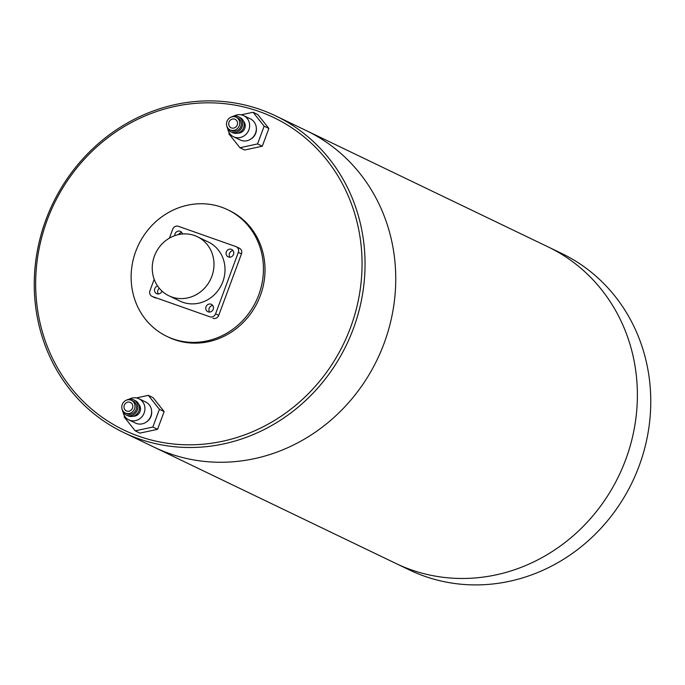 <?xml version="1.0" encoding="UTF-8"?>
<svg xmlns="http://www.w3.org/2000/svg" width="685" height="685" viewBox="0 0 685 685"><rect width="100%" height="100%" fill="white"/><g stroke="black" fill="none" stroke-linecap="round" stroke-linejoin="round"><path stroke-width="1.03" d="M123.531 432.466L154.228 447.237A175.625 162.953 -64.3 0 0 384.131 343.228A175.625 162.953 -64.3 0 0 306.46 130.689L548.103 246.9A175.625 162.953 115.7 0 1 637.367 392.257A175.625 162.953 115.7 0 1 395.87 563.447A175.625 162.953 -64.3 0 0 625.773 459.438A175.625 162.953 -64.3 0 0 548.103 246.9L561.486 253.339A175.625 162.953 -64.3 0 1 650.75 398.687A175.625 162.953 -64.3 0 1 409.253 569.877L154.228 447.237A175.625 162.953 -64.3 0 0 384.131 343.228A175.625 162.953 -64.3 0 0 306.46 130.689L275.764 115.928A175.625 162.953 -64.3 0 0 45.861 219.928A175.625 162.953 -64.3 0 0 123.531 432.466A175.625 162.953 -64.3 0 0 353.434 328.466A175.625 162.953 -64.3 0 0 275.764 115.928M350.6 327.361A173.279 160.778 -64.3 0 0 258.93 111.415A173.279 160.778 -64.3 0 0 47.119 220.279A173.279 160.778 -64.3 0 0 138.781 436.225A173.279 160.778 -64.3 0 0 350.6 327.361M166.84 336.369L168.416 337.131A70.247 65.178 -64.3 0 0 260.377 295.526A70.247 65.178 -64.3 0 0 229.304 210.509L227.728 209.756A70.247 65.178 -64.3 0 0 135.767 251.352A70.247 65.178 -64.3 0 0 166.84 336.369A70.247 65.178 -64.3 0 0 258.802 294.773A70.247 65.178 -64.3 0 0 227.728 209.756M226.324 251.892A4.101 3.802 -64.3 0 0 228.139 256.849A4.101 3.802 -64.3 0 0 233.508 254.426A4.101 3.802 -64.3 0 0 231.693 249.468A4.101 3.802 -64.3 0 0 226.324 251.892M233.071 250.642A4.101 3.802 -64.3 0 0 229.912 257.2M157.619 286.022A4.101 3.802 -64.3 0 0 156.582 293.634A4.101 3.802 -64.3 0 0 161.985 291.091M159.305 288.265A4.101 3.802 -64.3 0 0 158.355 293.976M206.031 306.76A4.101 3.802 -64.3 0 0 207.846 311.718A4.101 3.802 -64.3 0 0 213.206 309.295A4.101 3.802 -64.3 0 0 211.4 304.337A4.101 3.802 -64.3 0 0 206.031 306.76M212.77 305.501A4.101 3.802 -64.3 0 0 209.619 312.06M182.433 234.005A4.101 3.802 -64.3 0 0 174.812 235.657M211.828 276.38A32.786 30.414 -64.3 0 0 197.323 236.702A32.786 30.414 -64.3 0 0 154.408 256.121A32.786 30.414 -64.3 0 0 168.912 295.792A32.786 30.414 -64.3 0 0 211.828 276.38M168.912 295.792L179.932 301.092A32.786 30.414 -64.3 0 0 222.848 281.681A32.786 30.414 -64.3 0 0 208.343 242.002L197.323 236.702M154.185 279.292L149.964 290.697A4.684 4.341 -64.3 0 0 152.438 296.536L209.858 316.795A4.684 4.341 -64.3 0 0 215.578 313.85L238.311 252.405A4.684 4.341 -64.3 0 0 235.837 246.566L178.417 226.307A4.684 4.341 -64.3 0 0 172.697 229.244L169.4 238.157M215.578 313.85L218.729 315.365L241.462 253.912L238.311 252.405M152.438 296.536L209.858 316.795M181.808 232.549A4.101 3.802 -64.3 0 0 178.562 234.587M238.979 248.081A4.684 4.341 115.7 0 1 241.462 253.912M218.729 315.365A4.684 4.341 115.7 0 1 213.001 318.311M155.589 298.043A4.684 4.341 115.7 0 1 155.187 297.881L152.036 296.365M124.293 405.22A4.684 4.341 -64.3 0 0 126.365 410.889A4.684 4.341 -64.3 0 0 132.496 408.114A4.684 4.341 -64.3 0 0 130.424 402.446A4.684 4.341 -64.3 0 0 124.293 405.22M134.543 408.842A7.021 6.516 -64.3 0 0 131.434 400.34A7.021 6.516 -64.3 0 0 122.238 404.501A7.021 6.516 -64.3 0 0 125.346 412.995A7.021 6.516 -64.3 0 0 134.543 408.842M125.346 412.995L126.922 413.757A7.021 6.516 -64.3 0 0 136.118 409.596A7.021 6.516 -64.3 0 0 133.01 401.093L131.434 400.34M122.144 409.33A8.434 7.818 -64.3 0 0 126.314 415.024A8.434 7.818 -64.3 0 0 137.351 410.032A8.434 7.818 -64.3 0 0 133.618 399.826A8.434 7.818 -64.3 0 0 126.571 400.126M126.314 415.024L127.889 415.778A8.434 7.818 -64.3 0 0 138.927 410.786A8.434 7.818 -64.3 0 0 135.193 400.588L133.618 399.826M133.078 416.232A7.021 6.516 -64.3 0 0 140.057 411.488A7.021 6.516 -64.3 0 0 138.79 404.356M123.026 411.882A11.705 10.866 -64.3 0 0 128.831 419.871A11.705 10.866 -64.3 0 0 144.158 412.935A11.705 10.866 -64.3 0 0 138.978 398.764A11.705 10.866 -64.3 0 0 129.114 399.218M128.831 419.871L135.519 423.09A11.705 10.866 -64.3 0 0 150.846 416.155A11.705 10.866 -64.3 0 0 145.665 401.984L138.978 398.764M146.205 422.123A10.54 9.778 -64.3 0 0 151 416.36A10.54 9.778 -64.3 0 0 151.582 410.94M124.507 415.923L124.139 416.908L135.21 430.839L139.937 433.117L157.567 429.307L164.135 411.574L153.055 397.634L148.337 395.365L136.426 397.934M135.21 430.839L152.849 427.038L157.567 429.307M152.849 427.038L159.408 409.296L164.135 411.574M159.408 409.296L148.337 395.365M229.021 122.11A4.684 4.341 -64.3 0 0 231.085 127.778A4.684 4.341 -64.3 0 0 237.215 125.004A4.684 4.341 -64.3 0 0 235.152 119.336A4.684 4.341 -64.3 0 0 229.021 122.11M239.27 125.732A7.021 6.516 -64.3 0 0 236.162 117.229A7.021 6.516 -64.3 0 0 226.966 121.391A7.021 6.516 -64.3 0 0 230.074 129.893A7.021 6.516 -64.3 0 0 239.27 125.732M230.074 129.893L231.65 130.647A7.021 6.516 -64.3 0 0 240.846 126.485A7.021 6.516 -64.3 0 0 237.738 117.983L236.162 117.229M226.872 126.22A8.434 7.818 -64.3 0 0 231.042 131.914A8.434 7.818 -64.3 0 0 242.07 126.922A8.434 7.818 -64.3 0 0 238.346 116.715A8.434 7.818 -64.3 0 0 231.299 117.015M231.042 131.914L232.617 132.667A8.434 7.818 -64.3 0 0 243.646 127.675A8.434 7.818 -64.3 0 0 239.921 117.477L238.346 116.715M237.806 133.13A7.021 6.516 -64.3 0 0 244.776 128.378A7.021 6.516 -64.3 0 0 243.517 121.245M227.754 128.771A11.705 10.866 -64.3 0 0 233.551 136.76A11.705 10.866 -64.3 0 0 248.878 129.825A11.705 10.866 -64.3 0 0 243.706 115.662A11.705 10.866 -64.3 0 0 233.842 116.116M233.551 136.76L240.247 139.98A11.705 10.866 -64.3 0 0 255.573 133.044A11.705 10.866 -64.3 0 0 250.393 118.873L243.706 115.662M250.933 139.012A10.54 9.778 -64.3 0 0 255.728 133.25A10.54 9.778 -64.3 0 0 256.31 127.83M229.227 132.813L228.867 133.798L239.938 147.737L244.656 150.006L262.295 146.205L268.854 128.463L257.783 114.523L253.065 112.254L241.146 114.823M239.938 147.737L257.569 143.927L262.295 146.205M257.569 143.927L264.136 126.194L268.854 128.463M264.136 126.194L253.065 112.254M236.239 246.737L239.39 248.244"/></g></svg>
